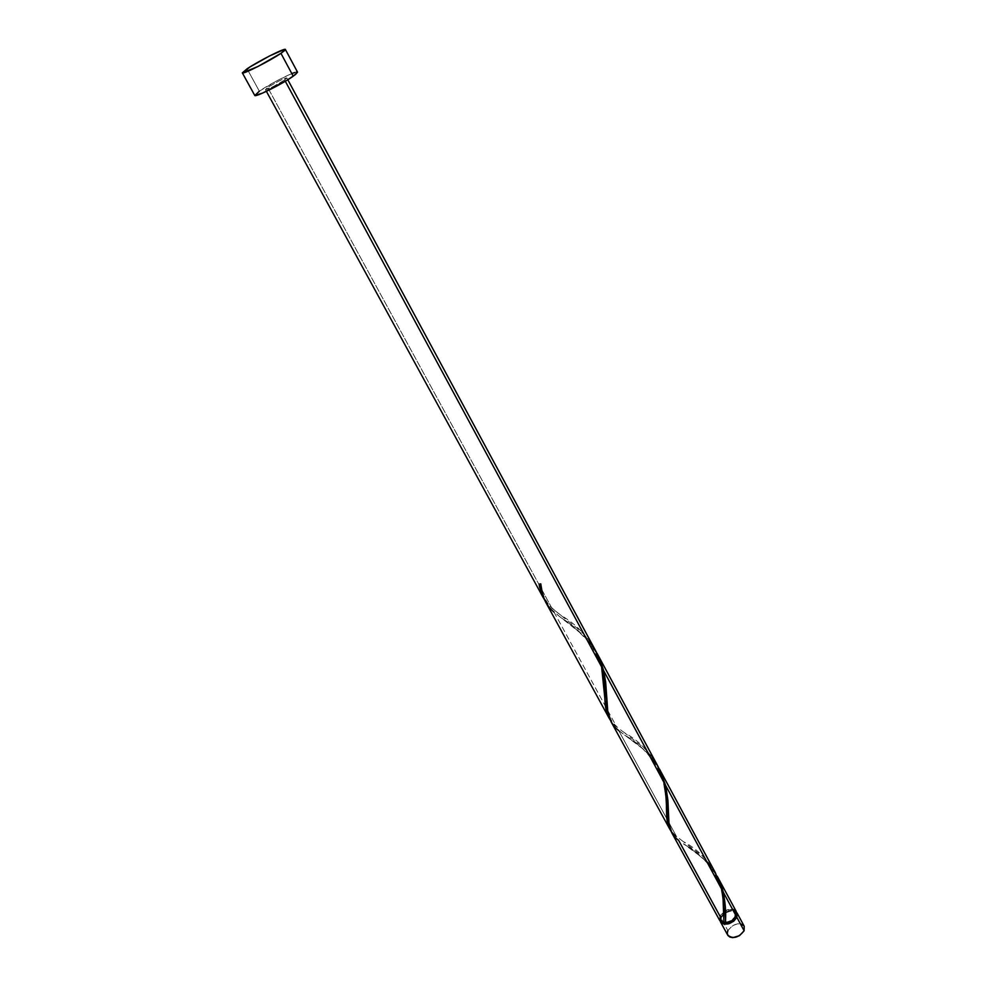 <?xml version="1.0" encoding="UTF-8"?>
<svg xmlns="http://www.w3.org/2000/svg" width="987" height="987" viewBox="0 0 987 987"><rect width="100%" height="100%" fill="white"/><g stroke="black" fill="none" stroke-linecap="round" stroke-linejoin="round"><path stroke-width="0.74" stroke-dasharray="4.93 3.7" d="M743.939 925.818L744.198 926.213C738.893 922.117 733.44 923.573 727.863 930.581L720.596 917.268L719.979 919.921L720.596 917.268L727.863 930.581L727.752 935.17M720.683 915.936L721.287 921.389L722.299 922.537L721.016 920.748L721.411 917.281L720.683 915.936L723.52 912.494L726.333 910.791L730.873 909.755L733.452 910.236L735.685 912.531L735.327 916.01C733.131 919.81 729.714 921.883 725.075 922.24L720.559 920.044L720.683 915.936L725.507 911.198C730.133 909.089 733.452 909.335 735.438 911.963L734.624 917.231L731.133 920.427L728.11 921.772L723.915 922.142L721.497 921.142L720.115 918.329L720.683 915.936M735.747 916.787L735.327 916.01L735.747 916.787M297.371 72.039L297.543 72.162C297.358 69.929 270.401 83.377 259.347 91.186L247.071 68.819L259.347 91.186L254.745 95.418M554.065 612.15L616.69 726.901L615.197 725.605L610.052 719.72L616.69 726.901L554.065 612.15L583.181 635.233L591.053 644.055L596.012 651.469C586.044 636.997 574.496 625.82 561.356 617.948L551.499 609.719L545.527 601.885M595.013 649.532L588.067 639.058L581.109 631.409L551.918 608.214L267.699 87.498C276.792 81.798 283.17 78.627 286.835 77.961L284.638 80.009L285.305 81.242L284.638 80.009C275.509 85.721 269.106 88.916 265.429 89.583L267.699 87.498L551.918 608.214L544.133 599.245M671.962 833.102L678.6 840.319L719.868 915.936L719.733 920.501M618.676 730.54L676.749 836.927L674.109 834.644L670.802 830.82L676.749 836.927L618.676 730.54L644.301 749.935L651.815 757.769L658.415 767.183C648.447 752.834 637.195 742.125 624.635 735.068L616.764 728.85L611.335 722.213M716.229 874.433L716.315 874.556C706.359 860.331 695.379 850.066 683.399 843.786L702.732 857.974L709.937 865.451L716.229 874.433M736.277 911.519C734.131 908.669 730.54 908.336 725.494 910.532L719.868 915.936L719.782 920.6M715.439 872.89L709.024 863.218L702.645 856.247L683.164 841.516C701.189 850.683 713.959 866.475 721.497 888.88M657.478 765.394L650.815 755.326L644.153 748.035L624.45 732.712C643.203 742.866 656.306 759.311 663.782 782.037M732.712 909.212L725.494 910.532L719.868 915.936M259.347 91.186L277.606 80.391L292.164 73.457M294.62 72.557L296.371 72.076M284.638 80.009L286.267 77.911L278.926 81.008L269.143 86.535L265.491 89.632L273.288 86.56L284.638 80.009M720.596 917.268L723.755 913.444L728.566 910.927L733.44 910.545L736.561 912.235C730.972 909.002 725.642 910.68 720.596 917.268M736.586 914.776L734.18 911.581L730.109 911.211L725.544 912.926L721.411 917.281L725.544 912.926C730.417 910.409 733.958 910.532 736.166 913.308L736.586 914.776M727.863 930.581L732.477 925.707L737.474 923.857L740.632 923.881M540.765 583.872L539.087 584.131L540.765 583.872M544.503 599.825L551.918 608.214L561.159 615.456C580.677 626.659 594.162 643.795 601.601 666.879M720.559 920.044L721.287 921.389M266.404 91.359L265.429 89.583M286.835 77.961L287.797 79.737M735.438 911.963L736.166 913.308M561.159 615.456C553.744 609.941 549.056 605.512 547.082 602.181C543.43 596.308 541.357 590.14 540.851 583.675M604.575 691.653L602.601 673.344C602.539 667.298 592.533 644.93 587.82 640.982C577.703 630.162 568.882 622.476 561.356 617.948M624.45 732.712C617.406 727.801 612.915 723.385 610.953 719.449C607.869 712.33 606.487 705.89 606.808 700.091M666.422 806.404C666.83 803.714 665.904 796.028 663.634 783.357L656.515 765.752C649.212 755.191 642.673 747.924 636.911 743.939L624.635 735.068M683.164 841.516C672.369 832.966 669.717 833.201 668.409 814.213M723.804 912.827C722.287 904.586 727.32 898.454 712.959 870.719C706.914 859.899 689.457 847.389 683.399 843.786M725.618 922.796L725.556 920.106"/><path stroke-width="1.48" d="M736.882 917.355C731.256 924.4 725.79 925.892 720.461 921.846L723.952 924.128L728.85 923.77L733.711 921.229L736.882 917.355L744.112 930.753L736.882 917.355L736.993 912.864L736.882 917.355M720.473 921.87L727.752 935.17C733.094 939.266 738.547 937.798 744.112 930.753L739.485 935.676L732.773 937.65L729.911 937.07L727.974 935.528L727.259 933.246L727.863 930.581M736.055 917.355L736.586 914.776L736.055 917.355C732.12 922.87 727.53 924.597 722.299 922.537L725.803 923.573L730.38 922.549L733.218 920.834L736.055 917.355M280.937 53.335C269.858 60.947 242.148 74.938 242.321 72.865L247.071 68.819C258.31 61.182 285.354 47.512 285.391 49.473L280.937 53.335L293.225 76.209L280.937 53.335L257.928 66.499L242.42 72.939L249.995 66.931L269.611 55.926L284.268 49.461L285.231 49.375L284.688 50.522L280.937 53.335M242.333 72.865L254.745 95.418C254.72 97.762 282.331 83.994 293.225 76.209L297.543 72.174L295.434 74.58L286.896 80.292L262.863 92.975L254.843 95.517L259.347 91.186M544.133 599.245L539.63 587.314L539.087 584.131L540.765 583.872L542.566 594.458L545.527 601.885L608.979 717.919L605.685 707.494L603.711 679.13L601.601 666.879L285.305 81.242L601.601 666.879L596.062 651.568L287.797 79.737M601.601 666.879L604.871 698.562C604.969 707.284 606.697 714.341 610.052 719.72L608.979 717.919M725.556 920.192L725.581 922.907C730.442 922.216 733.958 919.921 736.154 916.01L723.274 892.162L725.322 906.535L725.556 920.192M671.653 832.572L719.733 920.501L723.952 922.894L722.99 897.171L721.497 888.88L665.694 785.566L667.915 800.358L669.001 823.824L671.962 833.102M618.676 730.54C610.287 723.89 606.326 713.737 606.808 700.091L603.662 670.704L596.012 651.469L599.652 658.662L603.662 670.704L663.782 782.037C665.954 793.511 666.879 803.739 666.57 812.733C666.496 820.333 667.915 826.353 670.802 830.82L667.286 821.492L665.941 795.941L663.782 782.037L603.662 670.704L605.66 682.079L607.795 711.726L611.335 722.213M722.373 888.793L723.274 892.162L736.154 916.01L736.277 911.519L717.228 876.197L722.373 888.793M736.253 911.494L736.154 916.01L731.873 920.674L725.581 922.907L725.556 920.106C726.025 912 725.272 902.686 723.274 892.162L717.228 876.197M719.868 915.936L678.6 840.319C671.098 834.842 667.706 826.144 668.409 814.213L665.694 785.566L721.497 888.88L715.439 872.89L659.402 768.947L665.694 785.566L659.402 768.947M663.782 782.037L658.489 767.343L597.086 653.369M719.782 920.6L721.423 922.154L725.544 922.426M736.006 911.1L732.712 909.212M292.164 73.457L294.62 72.557M296.371 72.076L297.371 72.039M740.632 923.881L743.939 925.818M744.198 926.213L744.112 930.753L744.21 926.238L737.005 912.889M544.503 599.825L539.087 584.131L540.765 583.872C541.431 595.84 545.86 605.265 554.065 612.15M721.497 888.88C723.57 900.292 724.347 910.211 723.804 918.638L723.952 922.894L725.581 922.475M543.343 597.875L266.404 91.359M610.99 721.608L669.791 829.154M285.391 49.473L297.543 72.174M604.871 698.562L604.575 691.653M666.57 812.733L666.422 806.404M723.804 918.638L723.804 912.827"/></g></svg>
